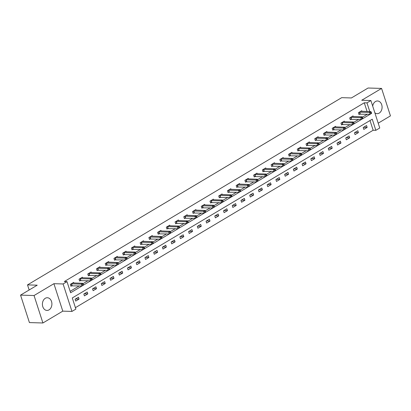 <?xml version="1.0" encoding="UTF-8"?>
<svg xmlns="http://www.w3.org/2000/svg" width="411" height="411" viewBox="0 0 411 411"><rect width="100%" height="100%" fill="white"/><g stroke="black" fill="none" stroke-linecap="round" stroke-linejoin="round"><path stroke-width="0.62" d="M49.027 309.873A6.345 4.747 91.7 0 0 51.827 302.825A6.345 4.747 91.7 0 0 47.347 297.744A6.345 4.747 91.7 0 0 45.287 298.299A6.345 4.747 91.7 0 0 42.487 305.347A6.345 4.747 91.7 0 0 46.967 310.428A6.345 4.747 91.7 0 0 49.027 309.873M374.847 112.778A6.345 4.747 91.7 0 0 377.149 113.662A6.345 4.747 91.7 0 0 379.209 113.107A6.345 4.747 91.7 0 0 382.009 106.059A6.345 4.747 91.7 0 0 377.534 100.978A6.345 4.747 91.7 0 0 375.474 101.532A6.345 4.747 91.7 0 0 372.695 106.12M367.085 111.479L364.274 102.791L366.977 102.873L370.892 100.541L379.759 127.996L375.844 130.328L372.248 119.2L72.285 297.954L75.881 309.087L71.961 311.42L63.094 283.965L67.008 281.633L70.605 292.76L370.573 114.006M62.785 311.142L53.913 283.688L34.046 295.53L20.55 295.119L29.417 322.578L42.914 322.984L62.785 311.142L71.961 311.42M378.207 123.177L390.45 115.881L381.583 88.422L361.716 100.263L370.892 100.541M75.419 307.669L373.147 130.246L375.844 130.328M34.046 295.53L42.914 322.984M20.55 295.119L37.226 285.183L27.511 284.89L341.69 97.664L351.405 97.957L368.086 88.016L381.583 88.422M27.511 284.89L29.155 289.991M373.147 130.246L370.008 120.536M366.555 125.55L363.196 127.549L363.797 129.403L367.151 127.405L366.555 125.55M357.822 130.749L354.467 132.753L355.063 134.608L358.423 132.604L357.822 130.749M349.093 135.954L345.733 137.952L346.334 139.807L349.694 137.808L349.093 135.954M340.365 141.158L337.005 143.156L337.606 145.011L340.96 143.013L340.365 141.158M331.631 146.357L328.276 148.361L328.872 150.215L332.232 148.212L331.631 146.357M322.902 151.561L319.542 153.56L320.143 155.42L323.503 153.416L322.902 151.561M314.174 156.766L310.814 158.764L311.415 160.619L314.769 158.62L314.174 156.766M305.44 161.965L302.085 163.968L302.681 165.823L306.041 163.819L305.44 161.965M296.711 167.169L293.351 169.168L293.952 171.027L297.312 169.024L296.711 167.169M287.983 172.373L284.623 174.372L285.224 176.227L288.579 174.228L287.983 172.373M279.249 177.573L275.894 179.576L276.49 181.431L279.85 179.427L279.249 177.573M270.52 182.777L267.16 184.775L267.761 186.635L271.121 184.631L270.52 182.777M261.792 187.981L258.432 189.98L259.033 191.834L262.388 189.836L261.792 187.981M253.058 193.18L249.703 195.184L250.299 197.039L253.659 195.035L253.058 193.18M244.329 198.385L240.969 200.383L241.57 202.243L244.93 200.239L244.329 198.385M235.601 203.589L232.241 205.587L232.842 207.442L236.197 205.443L235.601 203.589M226.867 208.788L223.512 210.792L224.108 212.646L227.468 210.643L226.867 208.788M218.138 213.992L214.778 215.996L215.379 217.851L218.739 215.847L218.138 213.992M209.41 219.197L206.05 221.195L206.651 223.05L210.006 221.051L209.41 219.197M200.676 224.396L197.321 226.399L197.917 228.254L201.277 226.25L200.676 224.396M191.947 229.6L188.587 231.604L189.188 233.458L192.548 231.455L191.947 229.6M183.219 234.804L179.859 236.803L180.46 238.657L183.815 236.659L183.219 234.804M174.485 240.003L171.13 242.007L171.726 243.862L175.086 241.863L174.485 240.003M165.756 245.208L162.396 247.211L162.997 249.066L166.357 247.062L165.756 245.208M157.028 250.412L153.668 252.411L154.269 254.265L157.624 252.267L157.028 250.412M148.294 255.611L144.939 257.615L145.535 259.469L148.895 257.471L148.294 255.611M139.565 260.815L136.205 262.819L136.806 264.674L140.166 262.67L139.565 260.815M130.837 266.02L127.477 268.018L128.078 269.873L131.433 267.874L130.837 266.02M122.103 271.219L118.748 273.223L119.344 275.077L122.704 273.079L122.103 271.219M113.374 276.423L110.014 278.427L110.616 280.281L113.975 278.278L113.374 276.423M104.646 281.627L101.286 283.626L101.887 285.481L105.242 283.482L104.646 281.627M95.912 286.827L92.557 288.83L93.153 290.685L96.513 288.686L95.912 286.827M87.183 292.031L83.823 294.035L84.425 295.889L87.784 293.886L87.183 292.031M78.455 297.235L75.095 299.234L75.696 301.088L79.051 299.09L78.455 297.235M364.274 102.791L64.311 281.55L67.008 281.633M70.147 291.342L79.302 285.892M83.012 283.677L88.031 280.687M91.74 278.478L96.76 275.483M100.469 273.274L105.493 270.284M109.203 268.07L114.222 265.08M117.931 262.87L122.951 259.875M126.66 257.666L131.684 254.676M135.394 252.462L140.413 249.472M144.122 247.263L149.142 244.268M152.851 242.058L157.875 239.063M161.585 236.854L166.604 233.864M170.313 231.655L175.333 228.66M179.042 226.451L184.066 223.456M187.776 221.246L192.795 218.256M196.504 216.047L201.524 213.052M205.233 210.843L210.257 207.848M213.967 205.639L218.986 202.649M222.695 200.44L227.715 197.444M231.424 195.235L236.448 192.24M240.158 190.031L245.177 187.041M248.886 184.832L253.906 181.837M257.615 179.628L262.639 176.632M266.349 174.423L271.368 171.433M275.077 169.224L280.097 166.229M283.806 164.02L288.83 161.025M292.54 158.816L297.559 155.826M301.268 153.611L306.287 150.621M309.997 148.412L315.021 145.417M318.731 143.208L323.75 140.218M327.459 138.004L332.478 135.014M336.188 132.804L341.212 129.809M344.921 127.6L349.941 124.61M353.65 122.396L358.669 119.406M362.379 117.197L367.403 114.201M361.963 111.324L361.762 110.708L358.402 112.706L359.003 114.561L359.908 114.022M353.229 116.529L353.028 115.907L349.674 117.911L350.27 119.765L351.179 119.226M344.5 121.733L344.3 121.111L340.94 123.115L341.541 124.97L342.445 124.43M335.772 126.932L335.571 126.316L332.211 128.314L332.812 130.169L333.717 129.629M327.038 132.137L326.837 131.515L323.483 133.518L324.079 135.373L324.988 134.834M318.309 137.341L318.109 136.719L314.749 138.723L315.35 140.577L316.254 140.038M309.581 142.54L309.38 141.923L306.02 143.922L306.621 145.777L307.526 145.237M300.847 147.744L300.647 147.123L297.292 149.126L297.888 150.981L298.797 150.441M292.118 152.949L291.918 152.327L288.558 154.331L289.159 156.185L290.063 155.646M283.39 158.148L283.189 157.531L279.829 159.53L280.43 161.384L281.335 160.845M274.656 163.352L274.456 162.735L271.101 164.734L271.697 166.589L272.606 166.049M265.927 168.556L265.727 167.935L262.367 169.938L262.968 171.793L263.872 171.253M257.199 173.755L256.998 173.139L253.638 175.137L254.239 176.992L255.144 176.453M248.465 178.96L248.265 178.343L244.91 180.342L245.506 182.196L246.415 181.657M239.736 184.164L239.536 183.542L236.176 185.546L236.777 187.401L237.681 186.861M231.008 189.363L230.807 188.747L227.447 190.745L228.048 192.6L228.953 192.06M222.274 194.567L222.074 193.951L218.719 195.949L219.315 197.804L220.224 197.265M213.545 199.772L213.345 199.15L209.985 201.154L210.586 203.008L211.49 202.469M204.817 204.971L204.616 204.354L201.256 206.353L201.858 208.213L202.762 207.668M196.083 210.175L195.883 209.559L192.528 211.557L193.124 213.412L194.033 212.872M187.354 215.379L187.154 214.758L183.794 216.761L184.395 218.616L185.299 218.077M178.626 220.579L178.425 219.962L175.065 221.961L175.667 223.82L176.571 223.276M169.892 225.783L169.692 225.166L166.337 227.165L166.933 229.019L167.842 228.48M161.163 230.987L160.963 230.365L157.603 232.369L158.204 234.224L159.108 233.684M152.435 236.186L152.234 235.57L148.874 237.568L149.476 239.428L150.38 238.883M143.701 241.391L143.501 240.774L140.146 242.773L140.742 244.627L141.651 244.088M134.972 246.595L134.772 245.973L131.412 247.977L132.013 249.831L132.917 249.292M126.244 251.799L126.043 251.178L122.684 253.176L123.285 255.036L124.189 254.496M117.51 256.998L117.31 256.382L113.955 258.38L114.551 260.235L115.46 259.695M108.781 262.203L108.581 261.581L105.221 263.585L105.822 265.439L106.726 264.9M100.053 267.407L99.852 266.785L96.493 268.789L97.094 270.644L97.998 270.104M91.319 272.606L91.119 271.99L87.764 273.988L88.36 275.843L89.269 275.303M82.59 277.81L82.39 277.189L79.03 279.192L79.631 281.047L80.535 280.508M73.862 283.015L73.661 282.393L70.302 284.397L70.903 286.251L71.807 285.712M53.913 283.688L63.094 283.965M369.782 111.561L366.977 102.873M363.622 127.297L367.151 127.405M354.888 132.501L358.423 132.604M346.16 137.7L349.694 137.808M337.431 142.905L340.96 143.013M328.697 148.109L332.232 148.212M319.969 153.308L323.503 153.416M311.24 158.512L314.769 158.62M302.506 163.717L306.041 163.819M293.778 168.916L297.312 169.024M285.049 174.12L288.579 174.228M276.315 179.324L279.85 179.427M267.587 184.524L271.121 184.631M258.858 189.728L262.388 189.836M250.124 194.932L253.659 195.035M241.396 200.131L244.93 200.239M232.667 205.336L236.197 205.443M223.933 210.54L227.468 210.643M215.205 215.739L218.739 215.847M206.476 220.943L210.006 221.051M197.742 226.148L201.277 226.25M189.014 231.347L192.548 231.455M180.285 236.551L183.815 236.659M171.551 241.755L175.086 241.863M162.823 246.954L166.357 247.062M154.094 252.159L157.624 252.267M145.36 257.363L148.895 257.471M136.632 262.562L140.166 262.67M127.903 267.767L131.433 267.874M119.169 272.971L122.704 273.079M110.441 278.175L113.975 278.278M101.712 283.374L105.242 283.482M92.978 288.579L96.513 288.686M84.25 293.783L87.784 293.886M75.521 298.982L79.051 299.09M371.59 113.164L371.349 112.424L370.789 112.758L371.03 113.498L371.59 113.164L371.487 113.451L370.09 114.284L369.489 112.429L359.306 112.167M370.789 112.758L369.489 112.429L370.886 111.597L360.853 111.247M371.03 113.498L370.09 114.284L358.88 114.181M371.349 112.424L370.886 111.597M362.862 118.368L362.62 117.623L362.06 117.957L362.302 118.702L362.862 118.368L362.759 118.651L361.356 119.488L360.76 117.633L350.578 117.371M362.06 117.957L360.76 117.633L362.158 116.796L352.124 116.452M362.302 118.702L361.356 119.488L350.146 119.385M362.62 117.623L362.158 116.796M354.128 123.572L353.892 122.827L353.332 123.161L353.568 123.901L354.128 123.572L354.025 123.855L352.628 124.687L352.027 122.832L341.849 122.576M353.332 123.161L352.027 122.832L353.429 122L343.396 121.651M353.568 123.901L352.628 124.687L341.418 124.584M353.892 122.827L353.429 122M345.399 128.771L345.158 128.032L344.598 128.366L344.839 129.105L345.399 128.771L345.297 129.059L343.899 129.891L343.298 128.037L333.115 127.775M344.598 128.366L343.298 128.037L344.695 127.205L334.662 126.855M344.839 129.105L343.899 129.891L332.689 129.789M345.158 128.032L344.695 127.205M336.671 133.976L336.429 133.231L335.869 133.565L336.111 134.31L336.671 133.976L336.568 134.258L335.165 135.096L334.569 133.241L324.387 132.979M335.869 133.565L334.569 133.241L335.967 132.404L325.933 132.059M336.111 134.31L335.165 135.096L323.955 134.993M336.429 133.231L335.967 132.404M327.937 139.18L327.701 138.435L327.141 138.769L327.377 139.514L327.937 139.18L327.834 139.463L326.437 140.295L325.836 138.44L315.658 138.183M327.141 138.769L325.836 138.44L327.238 137.608L317.205 137.259M327.377 139.514L326.437 140.295L315.227 140.197M327.701 138.435L327.238 137.608M319.208 144.379L318.967 143.639L318.407 143.973L318.648 144.713L319.208 144.379L319.106 144.667L317.708 145.499L317.107 143.645L306.925 143.382M318.407 143.973L317.107 143.645L318.504 142.812L308.471 142.463M318.648 144.713L317.708 145.499L306.498 145.396M318.967 143.639L318.504 142.812M310.48 149.583L310.238 148.839L309.678 149.172L309.92 149.917L310.48 149.583L310.377 149.866L308.974 150.703L308.378 148.849L298.196 148.587M309.678 149.172L308.378 148.849L309.776 148.011L299.742 147.667M309.92 149.917L308.974 150.703L297.764 150.601M310.238 148.839L309.776 148.011M301.746 154.788L301.51 154.043L300.95 154.377L301.186 155.122L301.746 154.788L301.643 155.07L300.246 155.903L299.645 154.048L289.467 153.791M300.95 154.377L299.645 154.048L301.047 153.216L291.014 152.866M301.186 155.122L300.246 155.903L289.036 155.805M301.51 154.043L301.047 153.216M293.017 159.987L292.776 159.247L292.216 159.581L292.457 160.321L293.017 159.987L292.915 160.275L291.517 161.107L290.916 159.252L280.734 158.99M292.216 159.581L290.916 159.252L292.313 158.42L282.28 158.071M292.457 160.321L291.517 161.107L280.307 161.004M292.776 159.247L292.313 158.42M284.289 165.191L284.047 164.451L283.487 164.78L283.729 165.525L284.289 165.191L284.186 165.474L282.783 166.311L282.187 164.457L272.005 164.195M283.487 164.78L282.187 164.457L283.585 163.619L273.551 163.275M283.729 165.525L282.783 166.311L271.573 166.208M284.047 164.451L283.585 163.619M275.555 170.395L275.319 169.651L274.759 169.984L274.995 170.729L275.555 170.395L275.452 170.678L274.055 171.51L273.454 169.656L263.276 169.399M274.759 169.984L273.454 169.656L274.856 168.823L264.823 168.474M274.995 170.729L274.055 171.51L262.845 171.413M275.319 169.651L274.856 168.823M266.826 175.595L266.585 174.855L266.025 175.189L266.266 175.929L266.826 175.595L266.724 175.882L265.326 176.715L264.725 174.86L254.543 174.598M266.025 175.189L264.725 174.86L266.123 174.028L256.089 173.678M266.266 175.929L265.326 176.715L254.116 176.612M266.585 174.855L266.123 174.028M258.098 180.799L257.856 180.059L257.296 180.388L257.538 181.133L258.098 180.799L257.995 181.087L256.592 181.919L255.996 180.064L245.814 179.802M257.296 180.388L255.996 180.064L257.394 179.227L247.36 178.883M257.538 181.133L256.592 181.919L245.382 181.816M257.856 180.059L257.394 179.227M249.364 186.003L249.128 185.258L248.568 185.592L248.804 186.337L249.364 186.003L249.261 186.286L247.864 187.118L247.263 185.263L237.085 185.007M248.568 185.592L247.263 185.263L248.665 184.431L238.632 184.082M248.804 186.337L247.864 187.118L236.654 187.02M249.128 185.258L248.665 184.431M240.635 191.202L240.394 190.463L239.834 190.796L240.075 191.536L240.635 191.202L240.533 191.49L239.135 192.322L238.534 190.468L228.352 190.206M239.834 190.796L238.534 190.468L239.932 189.635L229.898 189.286M240.075 191.536L239.135 192.322L227.925 192.22M240.394 190.463L239.932 189.635M231.907 196.407L231.665 195.667L231.105 195.996L231.347 196.741L231.907 196.407L231.804 196.694L230.401 197.527L229.806 195.672L219.623 195.41M231.105 195.996L229.806 195.672L231.203 194.835L221.169 194.49M231.347 196.741L230.401 197.527L219.191 197.424M231.665 195.667L231.203 194.835M223.173 201.611L222.937 200.866L222.377 201.2L222.613 201.945L223.173 201.611L223.07 201.893L221.673 202.731L221.072 200.871L210.894 200.614M222.377 201.2L221.072 200.871L222.474 200.039L212.441 199.689M222.613 201.945L221.673 202.731L210.463 202.628M222.937 200.866L222.474 200.039M214.444 206.81L214.203 206.07L213.643 206.404L213.884 207.144L214.444 206.81L214.342 207.098L212.944 207.93L212.343 206.075L202.161 205.813M213.643 206.404L212.343 206.075L213.741 205.243L203.707 204.894M213.884 207.144L212.944 207.93L201.734 207.827M214.203 206.07L213.741 205.243M205.716 212.014L205.474 211.275L204.914 211.608L205.156 212.348L205.716 212.014L205.613 212.302L204.21 213.134L203.615 211.28L193.432 211.018M204.914 211.608L203.615 211.28L205.012 210.442L194.978 210.098M205.156 212.348L204.21 213.134L193 213.032M205.474 211.275L205.012 210.442M196.982 217.219L196.746 216.474L196.186 216.808L196.422 217.553L196.982 217.219L196.879 217.501L195.482 218.339L194.881 216.479L184.703 216.222M196.186 216.808L194.881 216.479L196.283 215.647L186.25 215.297M196.422 217.553L195.482 218.339L184.272 218.236M196.746 216.474L196.283 215.647M188.253 222.418L188.012 221.678L187.452 222.012L187.693 222.752L188.253 222.418L188.151 222.705L186.753 223.538L186.152 221.683L175.97 221.421M187.452 222.012L186.152 221.683L187.55 220.851L177.516 220.502M187.693 222.752L186.753 223.538L175.543 223.435M188.012 221.678L187.55 220.851M179.525 227.622L179.283 226.882L178.723 227.216L178.965 227.956L179.525 227.622L179.422 227.91L178.02 228.742L177.424 226.887L167.241 226.625M178.723 227.216L177.424 226.887L178.821 226.055L168.787 225.706M178.965 227.956L178.02 228.742L166.809 228.639M179.283 226.882L178.821 226.055M170.791 232.826L170.555 232.081L169.995 232.415L170.231 233.16L170.791 232.826L170.688 233.109L169.291 233.946L168.69 232.087L158.512 231.83M169.995 232.415L168.69 232.087L170.092 231.254L160.059 230.905M170.231 233.16L169.291 233.946L158.081 233.844M170.555 232.081L170.092 231.254M162.062 238.026L161.821 237.286L161.261 237.62L161.502 238.359L162.062 238.026L161.96 238.313L160.562 239.145L159.961 237.291L149.779 237.029M161.261 237.62L159.961 237.291L161.359 236.459L151.325 236.109M161.502 238.359L160.562 239.145L149.352 239.043M161.821 237.286L161.359 236.459M153.334 243.23L153.092 242.49L152.532 242.824L152.774 243.564L153.334 243.23L153.231 243.518L151.829 244.35L151.233 242.495L141.05 242.233M152.532 242.824L151.233 242.495L152.63 241.663L142.596 241.314M152.774 243.564L151.829 244.35L140.619 244.247M153.092 242.49L152.63 241.663M144.6 248.434L144.364 247.689L143.804 248.023L144.04 248.768L144.6 248.434L144.497 248.717L143.1 249.554L142.499 247.694L132.321 247.437M143.804 248.023L142.499 247.694L143.901 246.862L133.868 246.513M144.04 248.768L143.1 249.554L131.89 249.451M144.364 247.689L143.901 246.862M135.871 253.633L135.63 252.893L135.07 253.227L135.311 253.967L135.871 253.633L135.769 253.921L134.371 254.753L133.77 252.899L123.588 252.637M135.07 253.227L133.77 252.899L135.168 252.066L125.134 251.717M135.311 253.967L134.371 254.753L123.161 254.65M135.63 252.893L135.168 252.066M127.143 258.838L126.901 258.098L126.341 258.432L126.583 259.171L127.143 258.838L127.04 259.125L125.638 259.958L125.042 258.103L114.859 257.841M126.341 258.432L125.042 258.103L126.439 257.271L116.405 256.921M126.583 259.171L125.638 259.958L114.428 259.855M126.901 258.098L126.439 257.271M118.409 264.042L118.173 263.297L117.613 263.631L117.849 264.376L118.409 264.042L118.306 264.324L116.909 265.162L116.308 263.307L106.13 263.045M117.613 263.631L116.308 263.307L117.71 262.47L107.677 262.12M117.849 264.376L116.909 265.162L105.699 265.059M118.173 263.297L117.71 262.47M109.68 269.241L109.439 268.501L108.879 268.835L109.121 269.575L109.68 269.241L109.578 269.529L108.18 270.361L107.579 268.506L97.397 268.244M108.879 268.835L107.579 268.506L108.977 267.674L98.943 267.325M109.121 269.575L108.18 270.361L96.97 270.258M109.439 268.501L108.977 267.674M100.952 274.445L100.71 273.705L100.15 274.039L100.392 274.779L100.952 274.445L100.849 274.733L99.447 275.565L98.851 273.711L88.668 273.449M100.15 274.039L98.851 273.711L100.248 272.878L90.215 272.529M100.392 274.779L99.447 275.565L88.237 275.462M100.71 273.705L100.248 272.878M92.218 279.65L91.982 278.905L91.422 279.239L91.658 279.983L92.218 279.65L92.115 279.932L90.718 280.77L90.117 278.915L79.94 278.653M91.422 279.239L90.117 278.915L91.519 278.077L81.486 277.728M91.658 279.983L90.718 280.77L79.508 280.667M91.982 278.905L91.519 278.077M83.49 284.854L83.248 284.109L82.688 284.443L82.93 285.183L83.49 284.854L83.387 285.136L81.989 285.969L81.388 284.114L71.206 283.852M82.688 284.443L81.388 284.114L82.786 283.282L72.752 282.932M82.93 285.183L81.989 285.969L70.779 285.866M83.248 284.109L82.786 283.282M359.661 112.131L360.262 113.986M359.42 112.152L360.021 114.006M350.932 117.335L351.533 119.19M350.691 117.351L351.292 119.211M342.204 122.54L342.8 124.394M341.962 122.555L342.558 124.41M333.47 127.739L334.071 129.593M333.229 127.759L333.83 129.614M324.741 132.943L325.342 134.798M324.5 132.959L325.101 134.818M316.013 138.147L316.609 140.002M315.771 138.163L316.367 140.017M307.279 143.347L307.88 145.201M307.038 143.367L307.639 145.222M298.55 148.551L299.151 150.405M298.309 148.571L298.91 150.426M289.822 153.755L290.418 155.61M289.58 153.771L290.176 155.625M281.088 158.954L281.689 160.809M280.847 158.975L281.448 160.829M272.359 164.159L272.961 166.013M272.118 164.179L272.719 166.034M263.631 169.363L264.227 171.217M263.389 169.378L263.985 171.233M254.897 174.562L255.498 176.417M254.656 174.583L255.257 176.437M246.168 179.766L246.77 181.621M245.927 179.787L246.528 181.641M237.44 184.971L238.036 186.825M237.198 184.986L237.794 186.841M228.706 190.17L229.307 192.029M228.465 190.19L229.066 192.045M219.977 195.374L220.579 197.229M219.736 195.395L220.337 197.249M211.249 200.578L211.845 202.433M211.007 200.594L211.603 202.448M202.515 205.777L203.116 207.637M202.274 205.798L202.875 207.653M193.787 210.982L194.388 212.836M193.545 211.002L194.146 212.857M185.058 216.186L185.654 218.041M184.816 216.201L185.412 218.056M176.324 221.385L176.925 223.245M176.083 221.406L176.684 223.26M167.596 226.589L168.197 228.444M167.354 226.61L167.955 228.465M158.867 231.794L159.463 233.648M158.625 231.809L159.221 233.664M150.133 236.998L150.734 238.853M149.892 237.013L150.493 238.868M141.405 242.197L142.006 244.052M141.163 242.218L141.764 244.072M132.676 247.401L133.272 249.256M132.434 247.417L133.03 249.272M123.942 252.606L124.543 254.46M123.701 252.621L124.302 254.476M115.214 257.805L115.815 259.66M114.972 257.825L115.573 259.68M106.485 263.009L107.081 264.864M106.244 263.025L106.839 264.879M97.751 268.213L98.352 270.068M97.51 268.229L98.111 270.084M89.023 273.413L89.624 275.267M88.781 273.433L89.382 275.288M80.294 278.617L80.89 280.472M80.053 278.632L80.648 280.492M71.56 283.821L72.161 285.676M71.319 283.837L71.92 285.691"/></g></svg>
